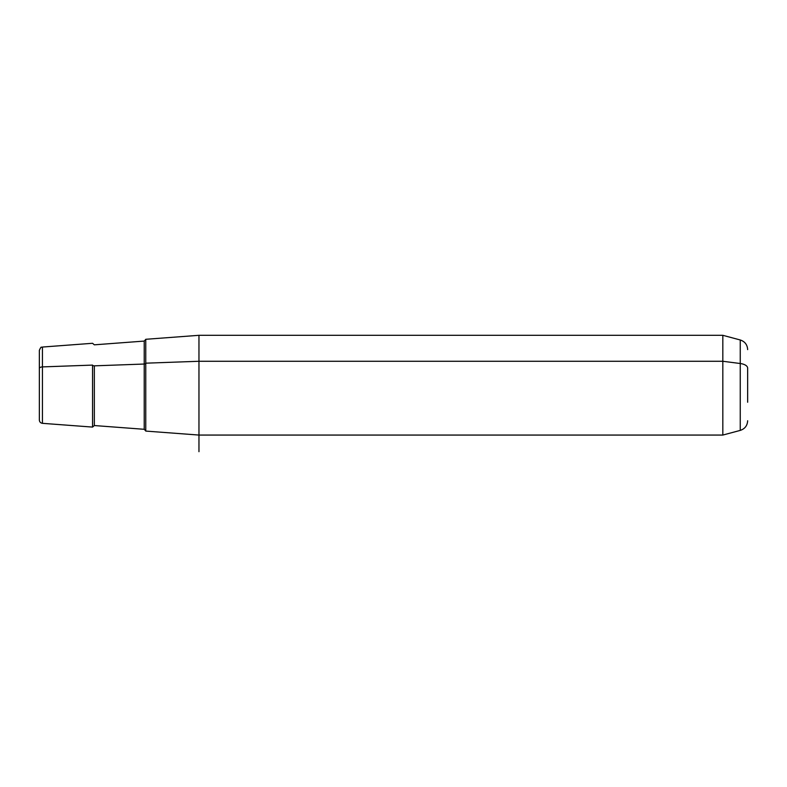 <?xml version="1.0" encoding="UTF-8"?>
<svg xmlns="http://www.w3.org/2000/svg" width="787" height="787" viewBox="0 0 787 787"><rect width="100%" height="100%" fill="white"/><g stroke="black" fill="none" stroke-linecap="round" stroke-linejoin="round"><path stroke-width="1.18" d="M747.65 420.76C747.355 425.639 744.886 428.846 740.252 430.4L722.83 435.063L198.963 435.063L145.762 431.079L145.762 363.181L198.963 361.272L198.963 435.063L198.963 361.272L145.762 363.181L145.762 339.295L198.963 335.311L198.963 361.272L722.83 361.272L722.83 435.063L722.83 361.272L198.963 361.272L198.963 335.311L722.83 335.311L722.83 361.272L740.252 363.515L740.252 430.4L740.252 363.515L722.83 361.272L722.83 335.311L740.252 339.974L740.252 363.515L740.252 339.974C744.886 341.519 747.355 344.736 747.65 349.615M145.762 363.181L145.762 430.951L144.228 429.299L94.342 425.551L92.551 427.085L92.551 365.099A1.663 0.797 180 0 0 94.342 365.837L94.342 425.551L94.342 365.837L144.228 364.037L144.228 341.076L144.228 364.037A1.663 0.797 180 0 0 145.762 363.25A1.663 0.797 0 0 1 144.228 364.037L144.228 429.299L144.228 364.037L94.342 365.837A1.663 0.797 0 0 1 92.551 365.099L92.551 427.085L42.429 423.327C40.54 423.022 39.517 421.921 39.35 420.012L39.35 368.493A3.325 1.594 0 0 1 42.429 366.899L42.429 347.047L42.429 366.899L92.551 365.099L42.429 366.899L42.429 423.327L42.429 366.899A3.325 1.594 180 0 0 39.35 368.493L39.35 401.882M39.35 368.493L39.35 350.363C41.691 344.981 41.357 348.188 42.429 347.047L92.551 343.289L94.342 344.824L144.228 341.076L145.762 339.423M747.65 402.246L747.65 368.129A9.975 4.781 180 0 0 740.252 363.515A9.975 4.781 0 0 1 747.65 368.129L747.65 402.246M198.963 435.063L198.963 451.689"/></g></svg>
